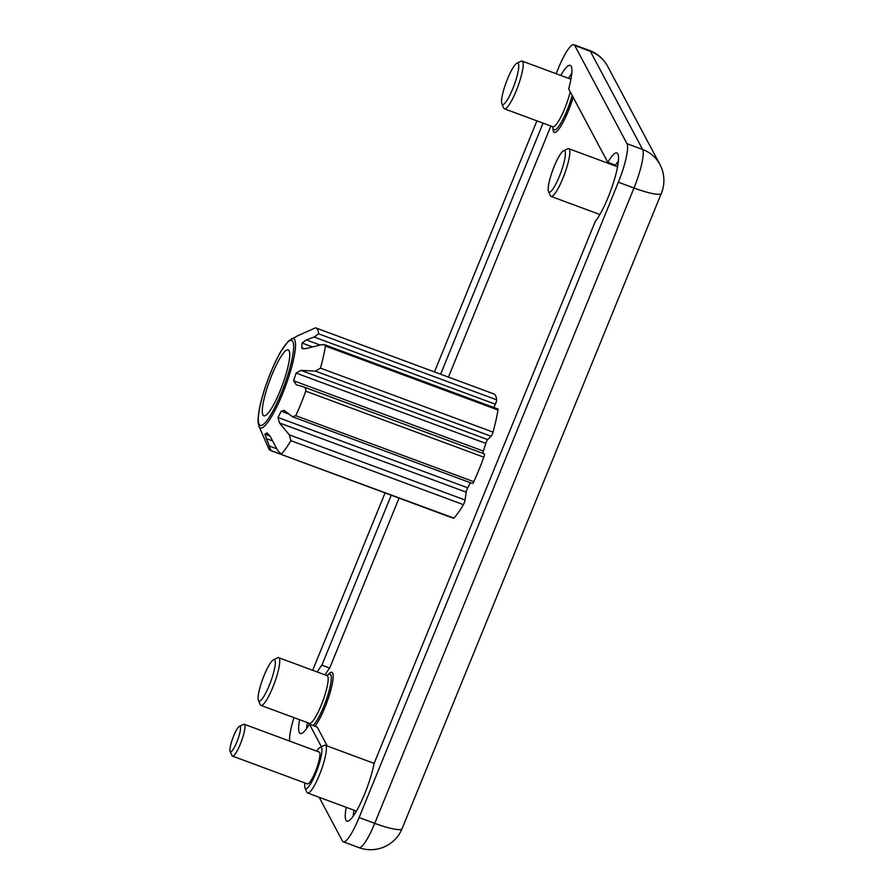 <?xml version="1.0" encoding="UTF-8"?>
<svg xmlns="http://www.w3.org/2000/svg" width="894" height="894" viewBox="0 0 894 894"><rect width="100%" height="100%" fill="white"/><g stroke="black" fill="none" stroke-linecap="round" stroke-linejoin="round"><path stroke-width="1.34" d="M291.522 338.748A47.65 9.108 110.3 0 1 282.582 393.796A47.65 9.108 110.3 0 1 259.025 426.404L258.176 422.862C258.221 422.873 257.438 420.415 259.204 409.832C262.02 393.583 271.899 366.473 281.051 351.085L288.561 340.882L297.59 335.82A52.601 10.046 -69.7 0 1 298.104 335.608L315.437 327.841A65.318 12.482 -69.7 0 1 315.906 327.964L493.924 393.963A65.318 12.482 110.3 0 1 496.639 399.819A3.397 0.648 110.3 0 1 495.377 404.222L493.834 407.474M315.906 327.964A65.318 12.482 -69.7 0 1 318.622 333.82L314.152 337.038L306.351 339.91L302.06 343.028A52.601 10.046 -69.7 0 1 301.747 347.688L302.541 348.716L305.782 348.649L321.259 344.76L324.5 344.704L497.88 408.983A3.397 0.648 110.3 0 1 497.98 410.011A71.263 13.622 110.3 0 1 493.03 432.115A3.397 0.648 110.3 0 1 491.119 436.261L487.621 439.58A3.397 0.648 110.3 0 0 485.811 443.39A52.601 10.046 110.3 0 1 483.341 451.09A3.397 0.648 110.3 0 0 482.805 453.336M259.025 426.404L268.647 448.453A65.318 12.482 -69.7 0 0 270.491 450.464A65.318 12.482 -69.7 0 0 270.96 450.587L264.87 434.149A52.601 10.046 -69.7 0 0 266.982 432.886L270.066 436.149L277.945 450.889L281.319 454.118A71.263 13.622 -69.7 0 0 290.874 440.675L289.332 434.864L279.464 422.951L277.956 417.453A52.601 10.046 -69.7 0 0 281.185 411.195L284.08 410.357L292.55 416.794L295.769 415.699A65.318 12.482 -69.7 0 0 300.943 403.753A65.318 12.482 -69.7 0 0 305.77 391.181C306.083 388.767 305.167 387.281 303.032 386.7L296.305 384.8L293.612 380.755A52.601 10.046 -69.7 0 0 296.07 373.055L485.811 443.39M484.324 453.895L303.032 386.7L484.257 453.884A3.397 0.648 110.3 0 1 484.324 453.895A3.397 0.648 110.3 0 1 483.799 457.18A65.318 12.482 110.3 0 1 473.786 481.698A3.397 0.648 110.3 0 1 472.479 483.509L292.55 416.805M324.5 344.704L325.427 346.034A71.263 13.622 -69.7 0 1 320.477 368.138L315.358 371.099L300.92 370.373L296.07 373.055M280.705 454.23L453.873 518.084A3.397 0.648 110.3 0 1 453.515 518.274L280.872 454.275M556.146 73.71L558.079 68.972A33.938 6.481 110.3 0 1 573.892 44.7A33.938 6.481 110.3 0 1 574.741 45.527L626.996 143.688A33.938 6.481 110.3 0 1 618.369 182.231L359.097 817.552A33.938 6.481 110.3 0 1 343.285 841.813A33.938 6.481 110.3 0 1 342.436 840.986L319.169 797.28M304.899 782.954A22.059 4.213 -69.7 0 0 305.033 787.972L306.877 792.207A25.445 4.861 -69.7 0 0 307.603 793L356.013 810.947A25.445 4.861 -69.7 0 0 356.482 810.992M374.094 763.487A25.445 4.861 -69.7 0 0 373.703 763.219L325.293 745.272A25.445 4.861 -69.7 0 0 324.231 745.395L320.074 747.406A22.059 4.213 -69.7 0 0 316.699 751.128M307.603 793A25.445 4.861 -69.7 0 0 321.013 770.829A25.445 4.861 -69.7 0 0 325.293 745.272M279.464 422.951L466.165 492.158L465.092 500.025A3.397 0.648 110.3 0 1 463.427 504.652A71.263 13.622 110.3 0 1 453.873 518.084M325.103 674.892A38.174 7.297 110.3 0 1 329.685 668.075L321.874 665.181L391.226 495.231M440.619 374.195L543.06 123.182A38.174 7.297 110.3 0 1 543.06 123.148M329.685 668.075L399.037 498.126M448.43 377.1L550.86 126.076L543.06 123.182M512.776 88.718A22.059 4.213 110.3 0 1 501.869 103.805A22.059 4.213 110.3 0 1 506.205 82.337A22.059 4.213 110.3 0 1 516.911 63.239A22.059 4.213 110.3 0 1 512.776 88.718M516.911 63.239L521.068 61.228A25.445 4.861 110.3 0 1 522.13 61.105A25.445 4.861 110.3 0 1 516.296 90.629A25.445 4.861 110.3 0 1 504.439 108.822A25.445 4.861 110.3 0 1 503.713 108.04L501.869 103.805M470.333 482.715A52.601 10.046 110.3 0 1 467.685 487.789A3.397 0.648 110.3 0 0 466.165 492.158M559.398 176.297A22.059 4.213 110.3 0 1 548.491 191.394A22.059 4.213 110.3 0 1 552.827 169.927A22.059 4.213 110.3 0 1 563.533 150.818A22.059 4.213 110.3 0 1 559.398 176.297M563.533 150.818L567.701 148.817A25.445 4.861 110.3 0 1 568.752 148.683A25.445 4.861 110.3 0 1 562.918 178.219A25.445 4.861 110.3 0 1 551.062 196.412A25.445 4.861 110.3 0 1 550.346 195.63L548.491 191.394M233.636 736.008A13.578 2.593 -69.7 0 0 230.138 751.34A13.578 2.593 -69.7 0 0 237.681 739.93A13.578 2.593 -69.7 0 0 239.402 726.375A13.578 2.593 -69.7 0 0 233.636 736.008M230.138 751.34L231.993 755.575A16.964 3.241 -69.7 0 0 232.474 756.101A16.964 3.241 -69.7 0 0 241.414 741.316A16.964 3.241 -69.7 0 0 244.263 724.274A16.964 3.241 -69.7 0 0 243.559 724.364L239.402 726.375M306.553 728.599A38.174 7.297 110.3 0 1 307.413 722.62M327.282 746.009L317.214 727.079L309.402 724.185A38.174 7.297 110.3 0 1 300.272 733.549A38.174 7.297 110.3 0 1 299.602 719.726M317.292 671.997A38.174 7.297 110.3 0 1 321.874 665.181M353.175 816.188A38.174 7.297 110.3 0 1 354.035 810.21M618.436 160.819A38.174 7.297 110.3 0 0 615.586 165.222L607.775 162.328A38.174 7.297 110.3 0 1 616.905 152.963A38.174 7.297 110.3 0 1 613.563 182.298A38.174 7.297 110.3 0 1 595.303 221.343L374.128 763.331A38.174 7.297 110.3 0 1 361.008 802.253A38.174 7.297 110.3 0 1 346.906 821.139A38.174 7.297 110.3 0 1 346.224 807.316M258.411 700.393L260.255 704.628A25.445 4.861 -69.7 0 0 260.981 705.411L309.38 723.358A25.445 4.861 -69.7 0 0 322.79 701.187A25.445 4.861 -69.7 0 0 327.081 675.629L278.671 657.682A25.445 4.861 -69.7 0 0 277.609 657.805L273.452 659.817A22.059 4.213 -69.7 0 0 264.088 675.484A22.059 4.213 -69.7 0 0 258.411 700.393A22.059 4.213 -69.7 0 0 270.647 681.854A22.059 4.213 -69.7 0 0 273.452 659.817M321.415 746.758L308.933 723.19M312.688 670.288L385.057 492.94M434.45 371.915L536.903 120.858M232.474 756.101L307.424 783.882A16.964 3.241 -69.7 0 0 316.364 769.108A16.964 3.241 -69.7 0 0 319.225 752.066L244.263 724.274M289.69 741.115A33.938 6.481 110.3 0 1 293.981 717.647M560.761 75.42A38.174 7.297 110.3 0 1 570.283 65.374A38.174 7.297 110.3 0 1 568.673 88.864L607.775 162.328M599.941 214.415A25.445 4.861 110.3 0 1 599.472 214.359L551.062 196.412M568.752 148.683L617.162 166.63A25.445 4.861 110.3 0 1 617.553 166.899M568.562 78.314A38.174 7.297 110.3 0 1 571.814 73.23M448.933 516.576A65.318 12.482 110.3 0 1 448.52 516.464L270.491 450.464M305.033 787.972A22.059 4.213 -69.7 0 0 317.281 769.443A22.059 4.213 -69.7 0 0 320.074 747.406M570.227 91.791A25.445 4.861 110.3 0 1 564.706 108.576A25.445 4.861 110.3 0 1 552.85 126.769L504.439 108.822M522.13 61.105L570.54 79.041A25.445 4.861 110.3 0 1 570.931 79.309M260.981 705.411A25.445 4.861 -69.7 0 0 274.38 683.239A25.445 4.861 -69.7 0 0 278.671 657.682M262.925 414.961A35.157 6.716 110.3 0 1 270.77 377.749A35.157 6.716 110.3 0 1 288.248 349.889A35.157 6.716 110.3 0 1 282.325 385.18A35.157 6.716 110.3 0 1 263.797 415.811A35.157 6.716 110.3 0 1 262.925 414.961M301.747 347.688L304.832 348.828M314.152 337.038L495.377 404.222M318.622 333.82L496.639 399.819M325.427 346.034L497.98 410.011M302.06 343.028L312.609 346.939M306.351 339.91L320.164 345.039M572.205 95.502A27.848 5.319 110.3 0 1 567.198 109.928A27.848 5.319 110.3 0 1 553.431 128.982L552.403 126.613M552.995 127.965A30.251 5.777 -69.7 0 0 568.394 110.8A30.251 5.777 -69.7 0 0 573.177 97.334M320.477 368.138L493.03 432.115M290.874 440.675L463.427 504.652M343.285 841.813L358.896 847.601A33.938 33.938 0 0 0 402.11 828.604A33.938 5.576 -157.8 0 1 374.72 823.34L633.991 188.019A33.938 6.481 -69.7 0 0 642.618 149.477L590.364 51.316A33.938 6.481 -69.7 0 0 589.515 50.489A33.938 33.938 0 0 1 607.674 66.357L659.917 164.518A33.938 32.843 -28 0 0 642.618 149.477L626.996 143.688M358.896 847.601A33.938 6.481 -69.7 0 0 374.72 823.34L359.097 817.552M277.956 417.453L467.685 487.789M281.185 411.195L288.863 414.045M313.001 725.526A27.848 5.319 -69.7 0 0 327.83 695.141A27.848 5.319 -69.7 0 0 328.97 674.333L326.634 675.462M293.612 380.755L483.341 451.09M300.92 370.373L487.621 439.58M295.769 415.699L473.786 481.698M305.77 391.181L483.799 457.18M281.387 392.924A45.259 8.649 110.3 0 1 258.735 413.609A45.259 8.649 110.3 0 1 287.946 342.022A45.259 8.649 110.3 0 1 281.387 392.924M314.945 726.241A30.251 5.777 -69.7 0 0 331.227 688.514A30.251 5.777 -69.7 0 0 327.964 674.825M574.741 45.527L590.364 51.316A33.938 32.843 -28 0 1 607.674 66.357M618.369 182.231L633.991 188.019A33.938 5.576 -157.8 0 0 661.381 193.283A33.938 33.938 0 0 0 659.917 164.518M289.332 434.864L465.092 500.025M266.11 438.518L272.625 440.932M264.87 434.149L270.01 436.048M315.358 371.099L491.119 436.261M269.63 446.14L276.838 448.81M270.96 450.587L280.47 454.118M355.566 810.78L356.013 811.808M373.256 763.051L374.485 762.459M661.381 193.283L402.11 828.604M599.025 214.191L599.472 215.219M616.715 166.463L617.72 165.982M570.093 78.884L571.098 78.393M573.892 44.7L589.515 50.489"/></g></svg>
